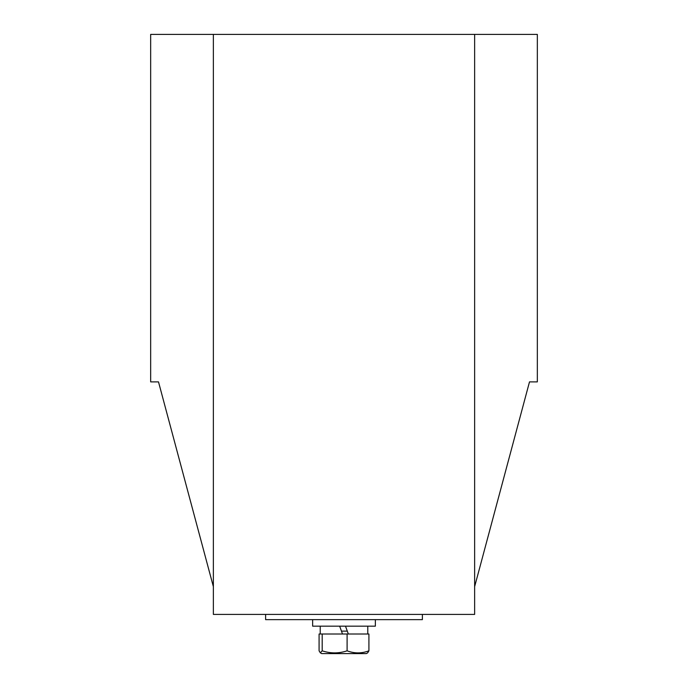 <?xml version="1.0" encoding="UTF-8"?>
<svg xmlns="http://www.w3.org/2000/svg" width="688" height="688" viewBox="0 0 688 688"><rect width="100%" height="100%" fill="white"/><g stroke="black" fill="none" stroke-linecap="round" stroke-linejoin="round"><path stroke-width="1.03" d="M474.634 586.649L529.502 381.883L537.337 381.883L537.337 34.4L150.663 34.4L150.663 381.883L158.498 381.883L213.366 586.649M213.366 34.4L213.366 614.41L474.634 614.41L474.634 34.4M422.38 614.41L422.38 619.639L265.62 619.639L265.62 614.41M347.105 634.009L319.086 634.009L319.086 650.822L320.333 652.835L321.666 653.6L366.334 653.6L367.667 652.835L368.914 650.822L368.914 634.009L347.105 634.009L347.105 650.822C354.372 653.583 361.639 653.583 368.914 650.822M320.221 626.166L320.221 634.009L322.19 634.009L322.19 650.822C330.498 653.583 338.797 653.583 347.105 650.822M320.333 652.835L322.19 650.822M345.496 626.166L348.343 634.009M339.657 626.166L342.504 634.009M344 626.166L375.356 626.166L375.356 619.639L312.644 619.639L312.644 626.166L344 626.166M341.463 631.128L347.302 631.128M366.334 653.6L367.667 652.835M367.779 634.009L367.779 626.166"/></g></svg>
